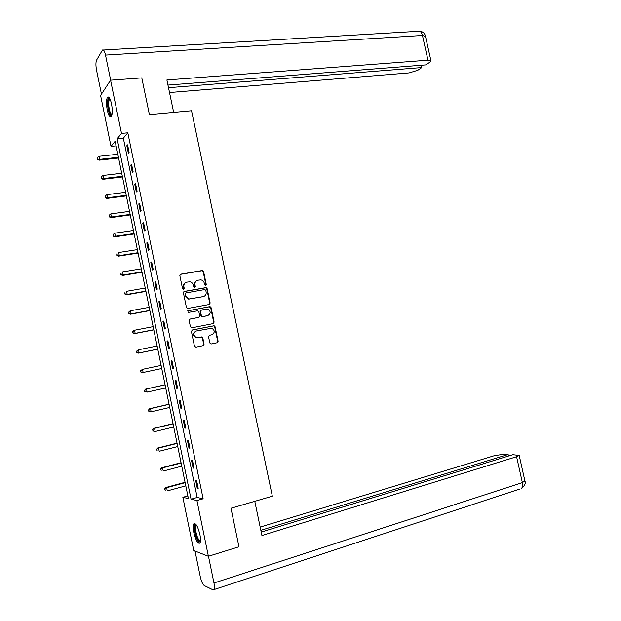 <?xml version="1.0" encoding="UTF-8"?>
<svg xmlns="http://www.w3.org/2000/svg" width="621" height="621" viewBox="0 0 621 621"><rect width="100%" height="100%" fill="white"/><g stroke="black" fill="none" stroke-linecap="round" stroke-linejoin="round"><path stroke-width="0.93" d="M205.644 285.544L206.288 284.542L203.579 271.556L202.151 270.531L180.781 274.171L179.842 275.615L182.558 288.757L183.583 289.471L184.243 288.462L183.886 286.755C183.622 284.317 184.623 282.772 186.898 282.136L189.933 281.81C191.71 282.198 192.836 283.285 193.31 285.093L193.659 286.786L194.668 287.5L195.32 286.491L194.971 284.798C194.707 282.369 195.693 280.839 197.936 280.203L200.917 279.877C202.687 280.257 203.812 281.344 204.293 283.153L205.372 285.544L205.893 284.713L203.183 271.742L202.112 270.717L180.269 274.397M183.583 289.471L183.886 286.755M194.66 287.5L194.971 284.798M193.806 532.445C192.991 528.207 192.984 525.35 193.768 523.868C195.77 522.789 197.812 526.321 199.892 534.479C200.707 538.725 200.723 541.59 199.939 543.057C197.905 544.097 195.856 540.565 193.806 532.445M107.231 109.956C106.152 103.839 106.238 99.608 107.495 97.272C108.892 96.201 110.235 98.405 111.516 103.878C112.595 110.026 112.51 114.256 111.26 116.562C109.847 117.625 108.496 115.421 107.231 109.956M209.828 342.978L211.264 343.972L217.195 342.738L218.111 341.263L215.083 326.755L214.129 325.761L192.347 329.992L191.408 331.467L194.451 346.161L195.902 347.155L203.168 345.649L204.099 344.166L202.795 337.902L201.864 336.916L196.376 337.607C193.038 335.324 193.038 333.12 196.376 330.993L211.691 328.214C215.052 330.442 215.083 332.639 211.777 334.789L209.456 335.262L208.532 336.737L209.828 342.978M110.577 80.194L141.798 77.889L149.405 114.621L191.54 110.755L272.34 496.202L230.973 508.242L238.961 546.767L208.392 556.292L193.752 550.555L182.853 497.305L188.404 498.578L115.157 141.27L111.012 146.385L100.586 95.455L110.577 80.194L121.506 133.422L117.136 138.817L191.066 499.191L196.935 500.526L208.392 556.292M127.817 132.793L123.338 138.188L197.175 497.468L203.137 498.779L127.817 132.793L121.506 133.422M203.137 498.779L196.935 500.526M209.23 304.507L210.146 303.064L207.135 288.61L206.094 287.593L184.359 291.42L183.412 292.871L186.44 307.496L187.441 308.513L209.23 304.507M211.101 307.659L214.121 322.144L213.205 323.603L191.897 327.81L190.437 326.809L189.141 320.529L190.08 319.062L198.782 317.378L199.714 315.918L198.852 311.781L197.858 310.772L188.023 312.487L187.984 310.748L210.108 306.658L211.101 307.659L210.705 307.806L213.717 322.276L214.121 322.144M126.824 145.733L128.353 153.17L129.106 152.324L127.577 144.864L126.824 145.733L127.732 145.64M130.798 165.077L132.335 172.529L133.104 171.745L131.567 164.27L130.798 165.077L131.706 164.976M134.788 184.468L136.325 191.936L137.101 191.214L135.564 183.715L134.788 184.468L135.696 184.359M138.786 203.905L140.323 211.388L141.114 210.721L139.57 203.207L138.786 203.905L139.694 203.781M142.791 223.374L144.328 230.88L145.135 230.267L143.591 222.745L142.791 223.374L143.692 223.242M146.797 242.889L148.349 250.41L149.164 249.859L147.619 242.314L146.797 242.889L147.705 242.757M150.818 262.45L152.37 269.98L153.201 269.491L151.648 261.938L150.818 262.45L151.726 262.303M154.854 282.05L156.407 289.603L157.253 289.169L155.692 281.6L154.854 282.05L155.755 281.895M158.891 301.69L160.443 309.258L161.305 308.893L159.744 301.301L158.891 301.69L159.791 301.527M162.935 321.375L164.495 328.959L165.372 328.656L163.804 321.049L162.935 321.375L163.843 321.204M166.995 341.108L168.555 348.707L169.448 348.459L167.88 340.836L166.995 341.108L167.895 340.929M171.062 360.879L172.622 368.494L173.531 368.307L171.955 360.669L171.062 360.879L171.963 360.692M175.13 380.696L176.706 388.327L177.622 388.203L176.046 380.549L175.13 380.696M179.213 400.553L180.789 408.199L181.72 408.137L180.137 400.467L179.213 400.553M183.311 420.456L184.887 428.117L185.826 428.117L184.243 420.433L183.311 420.456M187.41 440.398L188.986 448.083L189.948 448.145L188.357 440.436L187.41 440.398M191.516 460.386L193.1 468.087L194.07 468.211L192.487 460.487L191.516 460.386M195.638 480.421L197.222 488.137L198.208 488.323L196.616 480.584L195.638 480.421M187.86 495.907L182.853 497.305M116.096 145.857L111.012 146.385M123.338 138.188L117.136 138.817M197.175 497.468L191.066 499.191M172.622 368.494L173.523 368.3M176.706 388.327L177.606 388.125M180.789 408.199L181.689 407.989M184.887 428.117L185.78 427.9M188.986 448.083L189.886 447.85M193.1 468.087L194 467.854M197.222 488.137L198.122 487.889M196.826 280.591C195.048 281.46 194.303 282.92 194.59 284.977M185.741 282.539C183.979 283.424 183.234 284.892 183.513 286.933M209.215 304.507L209.743 303.219L206.739 288.781L205.698 287.764L183.901 291.606M205.768 290.255L204.767 289.541L186.036 292.918L185.376 293.935L185.749 295.728L189.009 298.988L203.191 296.644C205.427 295.984 206.413 294.447 206.141 292.025L205.768 290.255M185.679 293.073L185.376 293.935M203.727 296.504L188.637 299.143L185.369 295.891L185.004 294.098M213.112 323.619L213.717 322.276M189.731 319.186L198.712 317.401M187.666 310.888L209.673 306.658M207.732 315.647C211.07 313.465 211.008 311.276 207.538 309.072L201.437 310.003L200.513 311.463L201.367 315.592L202.345 316.594L207.95 315.6M201.08 310.135L200.513 311.463M207.336 315.786L201.957 316.733L200.979 315.732L200.117 311.602M210.705 307.806L209.277 306.805M211.777 334.789L209.192 335.348M195.871 331.14C192.65 333.322 192.689 335.511 195.988 337.723L197.757 337.638M202.974 345.687L203.696 344.267L202.399 338.018L201.468 337.032L197.362 337.746M216.985 342.784L217.699 341.371L214.672 326.879L213.725 325.885L192.036 330.093M117.819 154.256L99.049 156.306L99.671 159.372L99.018 160.187L118.588 158.021M97.668 158.875L97.419 157.649L97.404 159.201L99.671 159.372L118.44 157.299M97.419 157.649L99.049 156.306M99.018 160.187L97.404 159.201M111.819 115.351C111.128 115.816 110.383 115.11 109.583 113.224C107.301 108.007 107.324 96.721 109.653 98.265M109.925 98.778L109.475 99.065C108.194 102.372 108.458 106.921 110.259 112.696L111.959 114.815M108.675 97.078L108.496 97.256C106.921 101.355 107.247 106.991 109.475 114.155L111.159 116.67M200.412 541.574C199.318 542.428 197.983 540.798 196.407 536.707C194.21 529.317 194.094 525.257 196.05 524.52M196.368 524.962L195.949 525.304C195.087 527.508 195.475 531.157 197.113 536.265C198.34 539.517 199.465 541.101 200.474 541.015M194.878 523.487L194.761 523.643C193.69 526.367 194.171 530.893 196.205 537.227C197.478 540.666 198.704 542.63 199.892 543.127M173.663 112.401L166.894 79.962L427.978 60.183L422.451 35.467L105.508 55.098L110.662 80.187M169.517 92.537L409.138 72.905L417.739 70.289L421.83 67.549L168.508 87.701M105.508 55.098C104.538 50.93 103.513 49.269 102.426 50.099L96.581 60.121C95.727 62.201 95.712 65.539 96.527 70.142L101.448 94.144M167.957 85.077L425.796 64.894L430.011 62.069L430.912 60.641L427.978 60.183M421.317 65.244L421.83 67.549M254.789 501.31L261.922 535.519L516.587 456.714L519.195 455.426L512.822 454.688L261.208 532.088M519.754 489.045L214.02 589.57L213.05 589.857L204.247 585.556C202.687 584.369 201.351 581.388 200.249 576.614L195.01 551.044M214.02 589.57C214.618 588.452 214.594 586.263 213.966 583.01L208.477 556.269M508.467 456.024L508.125 454.494L503.274 454.293L494.215 455.721L260.168 527.089M508.125 454.494L260.843 530.326M121.708 173.251L102.954 175.464L103.583 178.545L102.915 179.298L122.469 176.954M101.572 178.041L101.324 176.814L101.308 178.343L103.583 178.545L122.337 176.302M101.324 176.814L102.954 175.464M102.915 179.298L101.308 178.343M125.613 192.285L106.874 194.668L107.503 197.75L106.82 198.448L126.358 195.925M105.485 197.245L105.236 196.011L105.221 197.525L107.503 197.75L126.242 195.336M105.236 196.011L106.874 194.668M106.82 198.448L105.221 197.525M129.525 211.357L110.794 213.911L111.423 217.001L110.732 217.645L130.255 214.944M109.412 216.488L109.156 215.254L109.133 216.752L111.423 217.001L130.146 214.416M109.156 215.254L110.794 213.911M110.732 217.645L109.133 216.752M133.437 230.469L114.73 233.201L115.359 236.29L114.652 236.873L134.167 233.993M113.34 235.778L113.092 234.544L113.061 236.011L115.359 236.29L134.066 233.535M113.092 234.544L114.73 233.201M114.652 236.873L113.061 236.011M137.365 249.619L118.673 252.522L119.302 255.627L118.58 256.155L138.079 253.089M117.284 255.107L117.027 253.865L116.996 255.316L119.302 255.627L137.994 252.693M118.58 256.155L116.996 255.316M141.301 268.815L122.616 271.889L123.253 275.002L122.523 275.468L141.999 272.223M121.227 274.474L120.979 273.232L120.94 274.661L123.253 275.002L141.937 271.897M122.523 275.468L120.94 274.661M145.244 288.051L126.575 291.303L127.212 294.416L126.467 294.828L145.935 291.404M125.186 293.888L124.93 292.646L124.891 294.051L127.212 294.416L145.881 291.133M126.467 294.828L124.891 294.051M149.195 307.325L130.542 310.756L131.178 313.877L130.426 314.226L149.871 310.616M129.152 313.341L128.896 312.091L128.85 313.481L131.178 313.877L149.832 310.422M128.594 312.239L129.789 311.113L128.896 312.091M130.426 314.226L128.85 313.481M153.154 326.646L134.516 330.248L135.161 333.376L134.384 333.663L153.822 329.875M133.127 332.84L132.871 331.583L132.816 332.957L135.161 333.376L153.791 329.743M132.568 331.707L133.748 330.543L134.516 330.248L132.871 331.583M134.384 333.663L132.816 332.957M157.129 345.998L138.506 349.778L139.143 352.914L138.359 353.147L157.773 349.173M137.109 352.371L136.853 351.121L136.799 352.464L139.143 352.914L157.765 349.111M136.542 351.214L138.506 349.778L136.853 351.121M138.359 353.147L136.799 352.464M142.341 372.67L161.739 368.517L142.341 372.67L140.781 372.026L140.843 370.698L140.781 372.026M161.103 365.404L142.496 369.355L143.141 372.499L141.099 371.956M140.525 370.768L142.496 369.355L140.843 370.698M165.077 384.787L145.687 389.095L146.494 388.979L147.138 392.123L165.729 387.962M165.085 384.841L146.494 388.979L144.522 390.361L145.097 391.572L144.84 390.314M145.097 391.572L147.138 392.123L144.778 391.618M144.522 390.361L145.687 389.095M169.059 404.201L149.684 408.703L150.507 408.641L151.151 411.793L169.727 407.454M169.083 404.325L150.507 408.641L148.52 410L149.11 411.242L148.846 409.976M149.11 411.242L151.151 411.793L150.329 411.847L148.776 411.257M148.52 410L149.684 408.703M173.049 423.662L153.69 428.343L154.528 428.343L155.172 431.51L173.725 426.984M173.088 423.848L154.528 428.343L152.533 429.678L153.123 430.943L152.867 429.678M153.123 430.943L155.172 431.51L152.789 430.943M152.533 429.678L153.69 428.343M177.047 443.161L157.703 448.028L158.557 448.09L159.201 451.257L177.738 446.553M177.094 443.417L158.557 448.09L156.554 449.402L157.152 450.699L156.888 449.425M156.554 449.402L157.703 448.028M181.053 462.699L161.732 467.76L162.586 467.885L163.238 471.06L181.759 466.169M181.115 463.025L162.586 467.885L160.583 469.165L161.181 470.485L160.924 469.22M160.583 469.165L161.732 467.76M185.066 482.284L165.76 487.532L166.638 487.718L167.282 490.9L185.795 485.832M185.143 482.672L166.638 487.718L164.619 488.975L165.225 490.326L164.969 489.053M164.619 488.975L165.76 487.532M205.893 284.713L206.288 284.542M201.755 270.725L202.151 270.531M203.183 271.742L203.579 271.556M205.31 287.771L205.706 287.593M206.739 288.781L207.135 288.61M209.743 303.219L210.146 303.064M202.803 296.799L203.191 296.644M200.979 315.732L201.367 315.592M202.415 316.741L202.811 316.601M200.963 337.017L201.351 336.908M202.399 338.018L202.795 337.902M203.696 344.267L204.099 344.166M213.251 325.878L213.655 325.753M214.672 326.879L215.083 326.755M217.699 341.371L218.111 341.263M425.501 36.429L422.451 35.467C421.465 31.927 419.936 30.545 417.871 31.322L103.474 50.037M213.966 583.01L522.37 482.61L516.587 456.714M519.195 455.426L524.962 481.205C525.995 483.122 524.799 485.56 521.384 488.51C522.587 487.33 522.913 485.366 522.37 482.61L524.9 480.926M202.112 270.717L202.5 270.523M205.698 287.764L206.094 287.593M201.957 316.733L202.345 316.594M209.704 306.805L210.108 306.658M195.988 337.723L196.376 337.607M201.468 337.032L201.864 336.916M213.725 325.885L214.129 325.761M110.041 99.018L109.475 99.065M196.492 525.149L195.949 525.304M419.563 31.151C422.769 31.57 424.717 33.2 425.416 36.034L430.912 60.641"/></g></svg>
